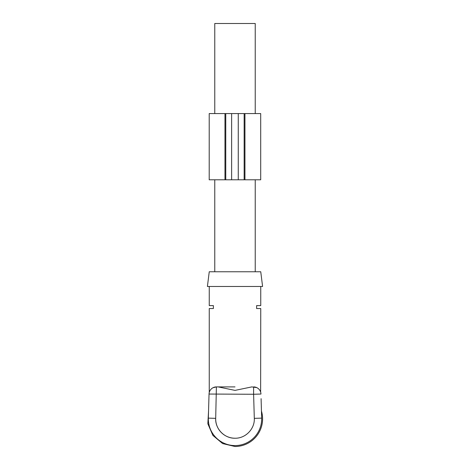 <?xml version="1.0" encoding="UTF-8"?>
<svg xmlns="http://www.w3.org/2000/svg" width="470" height="470" viewBox="0 0 470 470"><rect width="100%" height="100%" fill="white"/><g stroke="black" fill="none" stroke-linecap="round" stroke-linejoin="round"><path stroke-width="0.7" d="M213.051 387.709L216.394 386.904L215.695 418.347C215.107 428.863 224.472 438.504 235 438.222A19.311 19.311 0 0 1 215.695 418.347L208.339 418.136A26.672 26.672 0 0 0 235 445.578A26.672 26.672 0 0 1 208.339 418.136L208.328 418.911L208.339 418.136C208.551 411.003 208.551 411.003 208.339 418.136L209.038 394.048A7.356 7.356 0 0 1 216.394 386.904L235 386.904M208.903 398.777L208.85 400.616M261.502 412.637L261.414 409.693M261.091 398.66L261.661 418.136C261.449 411.003 261.449 411.003 261.661 418.136L261.673 418.911L261.661 418.136A26.672 26.672 0 0 1 235 445.578A26.672 26.672 0 0 0 261.661 418.136L254.305 418.347L253.606 394.26L260.962 394.048A7.356 7.356 0 0 0 253.606 386.904L253.606 394.26L209.038 394.048A7.356 7.356 0 0 1 216.394 386.904M218.18 386.904L235.012 390.388L251.82 386.904L256.732 387.603L253.63 386.904M260.75 286.477L260.75 305.606L256.626 305.606L256.626 308.549L260.75 308.549L260.633 392.092M209.25 286.477L209.25 305.606L213.374 305.606L213.374 308.549L209.25 308.549L209.25 392.515M262.589 286.477L207.411 286.477L209.25 271.76L260.75 271.76L262.589 286.477M255.234 113.576L255.234 23.5L214.767 23.5L214.767 113.576M261.455 411.074A27.589 27.589 0 0 1 235 446.5L222.633 443.574L212.892 435.42L207.84 423.758L208.545 411.074M209.209 113.576L225.759 113.576L225.759 179.793L209.203 179.793L209.209 113.576L209.203 179.793M244.941 113.576L244.147 113.576L244.147 179.793L260.703 179.793L260.697 113.576L244.941 113.576L244.941 179.793M260.697 113.576L260.703 179.793M244.147 113.576L225.759 113.576M231.639 113.576L231.639 179.793L225.759 179.793M231.639 179.793L244.147 179.793M260.962 394.048A7.356 7.356 0 0 0 253.606 386.904M235 438.222C245.528 438.504 254.893 428.863 254.305 418.347M224.966 113.576L224.966 179.793M238.267 113.576L238.267 179.793M214.767 179.793L214.767 271.76M255.234 179.793L255.234 271.76"/></g></svg>
